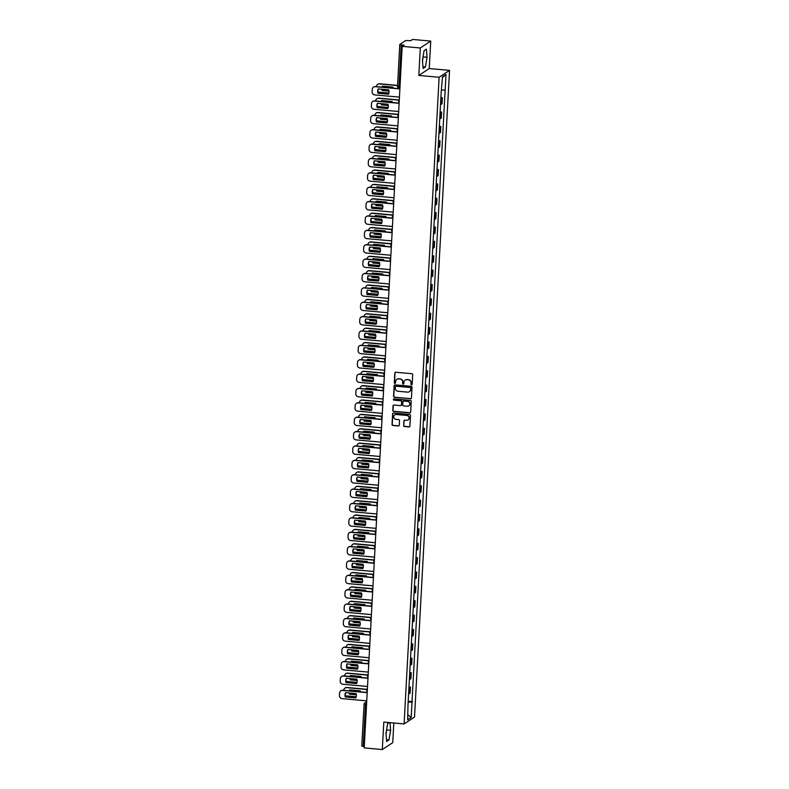 <?xml version="1.0" encoding="UTF-8"?>
<svg xmlns="http://www.w3.org/2000/svg" width="789" height="789" viewBox="0 0 789 789"><rect width="100%" height="100%" fill="white"/><g stroke="black" fill="none" stroke-linecap="round" stroke-linejoin="round"><path stroke-width="1.18" d="M411.513 384.864A0.641 0.621 -123.5 0 0 412.174 384.292L412.696 374.686A0.917 0.888 -123.5 0 0 411.848 373.7L395.762 372.25A0.917 0.888 -123.5 0 0 394.825 373.069L394.303 382.685A0.641 0.621 -123.5 0 0 395.279 383.276A0.641 0.621 -123.5 0 0 395.555 382.793L395.624 381.551A2.939 2.831 -123.5 0 1 398.632 378.917L399.974 379.036A2.939 2.831 -123.5 0 1 402.676 382.182L402.617 383.434A0.641 0.621 -123.5 0 0 403.593 384.026A0.641 0.621 -123.5 0 0 403.86 383.543L403.929 382.3A2.939 2.831 -123.5 0 1 406.946 379.667L408.288 379.785A2.939 2.831 -123.5 0 1 410.99 382.931L410.921 384.184A0.641 0.621 -123.5 0 0 411.513 384.864M405.28 380.042A2.939 2.831 -123.5 0 1 407.154 379.529L408.495 379.647A2.939 2.831 -123.5 0 1 411.197 382.793L411.128 384.046A0.641 0.621 -123.5 0 0 411.996 384.697M395.319 372.329A0.917 0.888 -123.5 0 0 395.033 372.931L394.51 382.547A0.641 0.621 -123.5 0 0 395.378 383.198M396.966 379.292A2.939 2.831 -123.5 0 1 398.849 378.779L400.181 378.898A2.939 2.831 -123.5 0 1 402.893 382.054L402.824 383.296A0.641 0.621 -123.5 0 0 403.692 383.947M403.613 425.527A0.917 0.888 -123.5 0 0 404.451 426.514L408.968 426.928A0.917 0.888 -123.5 0 0 409.905 426.099L410.487 415.428A0.917 0.888 -123.5 0 0 409.639 414.442L393.553 412.992A0.917 0.888 -123.5 0 0 392.616 413.821L392.034 424.492A0.917 0.888 -123.5 0 0 392.883 425.478L398.337 425.961A0.917 0.888 -123.5 0 0 399.273 425.143L399.52 420.576A0.917 0.888 -123.5 0 0 398.682 419.59L395.979 419.344A2.456 2.367 -123.5 0 1 394.756 414.876A2.456 2.367 -123.5 0 1 396.236 414.511L406.828 415.458A2.456 2.367 -123.5 0 1 408.051 419.926A2.456 2.367 -123.5 0 1 406.562 420.3L404.796 420.142A0.917 0.888 -123.5 0 0 403.86 420.961L403.82 425.389A0.917 0.888 -123.5 0 0 404.658 426.376L409.175 426.79A0.917 0.888 -123.5 0 0 409.619 426.711M418.821 75.438L429.246 68.544L430.735 41.087L420.31 47.981L418.821 75.438L439.128 77.263L404.106 723.917L383.799 722.093L382.31 749.55L364.202 747.913L402.193 46.344L404.037 45.121L401.216 44.865L398.958 86.612L399.204 88.2L399.924 88.24M420.31 47.981L402.193 46.344M410.487 398.8A0.917 0.888 -123.5 0 0 411.434 397.972L412.016 387.3A0.917 0.888 -123.5 0 0 411.168 386.314L395.082 384.864A0.917 0.888 -123.5 0 0 394.135 385.693L393.563 396.364A0.917 0.888 -123.5 0 0 394.401 397.35L410.694 398.662A0.917 0.888 -123.5 0 0 411.148 398.583M411.247 401.364L410.674 412.036A0.917 0.888 -123.5 0 1 409.728 412.864L393.642 411.414A0.917 0.888 -123.5 0 1 392.804 410.428L393.05 405.862A0.917 0.888 -123.5 0 1 393.987 405.033L400.516 405.625A0.917 0.888 -123.5 0 0 401.453 404.796L401.621 401.769A0.917 0.888 -123.5 0 0 400.773 400.782L393.987 400.171A0.641 0.621 -123.5 0 1 393.662 398.997A0.641 0.621 -123.5 0 1 394.056 398.909L410.408 400.378A0.917 0.888 -123.5 0 1 411.247 401.364M430.735 41.087L412.617 39.45L410.773 40.673L405.714 40.525L399.816 44.431L401.216 44.865M429.246 68.544L449.552 70.369L414.531 717.023L404.106 723.917M382.31 749.55L392.735 742.656L393.8 722.99M364.271 746.532L361.816 745.999M440.518 104.444A4.3 0.7 3.1 0 0 441.406 104.197L441.732 98.122A4.3 0.7 -176.9 0 1 440.844 98.369M441.732 98.122L442.373 97.698L440.893 97.57M441.406 104.197L442.037 103.783L442.373 97.698M440.114 111.939L441.593 112.068L440.952 112.492A4.3 0.7 -176.9 0 1 440.065 112.738M439.739 118.823A4.3 0.7 3.1 0 0 440.627 118.577L441.258 118.153L441.593 112.068M439.335 126.309L440.814 126.447L440.173 126.871A4.3 0.7 -176.9 0 1 439.286 127.118M438.96 133.193A4.3 0.7 3.1 0 0 439.848 132.947L440.479 132.532L440.814 126.447M438.556 140.689L440.035 140.817L439.394 141.241A4.3 0.7 -176.9 0 1 438.516 141.487M438.181 147.573A4.3 0.7 3.1 0 0 439.069 147.326L439.7 146.902L440.035 140.817M437.777 155.058L439.256 155.196L438.615 155.62A4.3 0.7 -176.9 0 1 437.737 155.857M437.402 161.942A4.3 0.7 3.1 0 0 438.289 161.696L438.921 161.272L439.256 155.196M436.998 169.438L438.477 169.566L437.836 169.99A4.3 0.7 -176.9 0 1 436.958 170.237M436.623 176.322A4.3 0.7 3.1 0 0 437.51 176.075L438.151 175.651L438.477 169.566M436.218 183.807L437.698 183.945L437.067 184.36A4.3 0.7 -176.9 0 1 436.179 184.606M435.844 190.691A4.3 0.7 3.1 0 0 436.731 190.445L437.372 190.021L437.698 183.945M435.439 198.187L436.919 198.315L436.287 198.739A4.3 0.7 -176.9 0 1 435.4 198.986M435.064 205.061A4.3 0.7 3.1 0 0 435.952 204.824L436.593 204.4L436.919 198.315M434.66 212.557L436.139 212.695L435.508 213.109A4.3 0.7 -176.9 0 1 434.621 213.355M434.285 219.441A4.3 0.7 3.1 0 0 435.173 219.194L435.814 218.77L436.139 212.695M433.881 226.936L435.36 227.064L434.729 227.488A4.3 0.7 -176.9 0 1 433.842 227.735M433.516 233.81A4.3 0.7 3.1 0 0 434.394 233.564L435.035 233.149L435.36 227.064M433.102 241.306L434.581 241.444L433.95 241.858A4.3 0.7 -176.9 0 1 433.062 242.105M432.737 248.19A4.3 0.7 3.1 0 0 433.615 247.943L434.256 247.519L434.581 241.444M432.323 255.685L433.802 255.814L433.171 256.238A4.3 0.7 -176.9 0 1 432.283 256.484M431.958 262.559A4.3 0.7 3.1 0 0 432.836 262.313L433.477 261.899L433.802 255.814M431.553 270.055L433.023 270.193L432.392 270.607A4.3 0.7 -176.9 0 1 431.504 270.854M431.179 276.939A4.3 0.7 3.1 0 0 432.066 276.692L432.697 276.268L433.023 270.193M430.774 284.434L432.244 284.563L431.613 284.987A4.3 0.7 -176.9 0 1 430.725 285.233M430.399 291.309A4.3 0.7 3.1 0 0 431.287 291.062L431.918 290.648L432.244 284.563M429.995 298.804L431.475 298.942L430.833 299.356A4.3 0.7 -176.9 0 1 429.946 299.603M429.62 305.688A4.3 0.7 3.1 0 0 430.508 305.442L431.139 305.018L431.475 298.942M429.216 313.174L430.695 313.312L430.054 313.736A4.3 0.7 -176.9 0 1 429.167 313.983M428.841 320.058A4.3 0.7 3.1 0 0 429.729 319.811L430.36 319.397L430.695 313.312M428.437 327.553L429.916 327.682L429.275 328.106A4.3 0.7 -176.9 0 1 428.388 328.352M428.062 334.437A4.3 0.7 3.1 0 0 428.95 334.191L429.581 333.767L429.916 327.682M427.658 341.923L429.137 342.061L428.496 342.485A4.3 0.7 -176.9 0 1 427.608 342.722M427.283 348.807A4.3 0.7 3.1 0 0 428.171 348.56L428.802 348.146L429.137 342.061M426.879 356.303L428.358 356.431L427.717 356.855A4.3 0.7 -176.9 0 1 426.839 357.101M426.504 363.187A4.3 0.7 3.1 0 0 427.391 362.94L428.023 362.516L428.358 356.431M426.099 370.672L427.579 370.81L426.938 371.224A4.3 0.7 -176.9 0 1 426.06 371.471M425.725 377.556A4.3 0.7 3.1 0 0 426.612 377.31L427.243 376.886L427.579 370.81M425.32 385.052L426.8 385.18L426.159 385.604A4.3 0.7 -176.9 0 1 425.281 385.851M424.946 391.926A4.3 0.7 3.1 0 0 425.833 391.689L426.474 391.265L426.8 385.18M424.541 399.421L426.021 399.559L425.389 399.974A4.3 0.7 -176.9 0 1 424.502 400.22M424.166 406.305A4.3 0.7 3.1 0 0 425.054 406.059L425.695 405.635L426.021 399.559M423.762 413.801L425.241 413.929L424.61 414.353A4.3 0.7 -176.9 0 1 423.723 414.6M423.387 420.675A4.3 0.7 3.1 0 0 424.275 420.429L424.916 420.014L425.241 413.929M422.983 428.171L424.462 428.309L423.831 428.723A4.3 0.7 -176.9 0 1 422.943 428.969M422.608 435.055A4.3 0.7 3.1 0 0 423.496 434.808L424.137 434.384L424.462 428.309M422.204 442.55L423.683 442.678L423.052 443.102A4.3 0.7 -176.9 0 1 422.164 443.349M421.839 449.424A4.3 0.7 3.1 0 0 422.717 449.178L423.358 448.763L423.683 442.678M421.425 456.92L422.904 457.058L422.273 457.472A4.3 0.7 -176.9 0 1 421.385 457.719M421.06 463.804A4.3 0.7 3.1 0 0 421.937 463.557L422.579 463.133L422.904 457.058M420.645 471.299L422.125 471.428L421.494 471.852A4.3 0.7 -176.9 0 1 420.606 472.098M420.281 478.173A4.3 0.7 3.1 0 0 421.158 477.927L421.799 477.513L422.125 471.428M419.876 485.669L421.346 485.807L420.715 486.221A4.3 0.7 -176.9 0 1 419.827 486.468M419.501 492.553A4.3 0.7 3.1 0 0 420.389 492.306L421.02 491.882L421.346 485.807M419.097 500.039L420.567 500.177L419.935 500.601A4.3 0.7 -176.9 0 1 419.048 500.847M418.722 506.923A4.3 0.7 3.1 0 0 419.61 506.676L420.241 506.262L420.567 500.177M418.318 514.418L419.797 514.546L419.156 514.97A4.3 0.7 -176.9 0 1 418.269 515.217M417.943 521.302A4.3 0.7 3.1 0 0 418.831 521.056L419.462 520.632L419.797 514.546M417.539 528.788L419.018 528.926L418.377 529.35A4.3 0.7 -176.9 0 1 417.489 529.587M417.164 535.672A4.3 0.7 3.1 0 0 418.052 535.425L418.683 535.011L419.018 528.926M416.76 543.167L418.239 543.296L417.598 543.72A4.3 0.7 -176.9 0 1 416.71 543.966M416.385 550.051A4.3 0.7 3.1 0 0 417.273 549.805L417.904 549.381L418.239 543.296M415.981 557.537L417.46 557.675L416.819 558.089A4.3 0.7 -176.9 0 1 415.931 558.336M415.606 564.421A4.3 0.7 3.1 0 0 416.493 564.174L417.125 563.75L417.46 557.675M415.201 571.917L416.681 572.045L416.04 572.469A4.3 0.7 -176.9 0 1 415.162 572.715M414.827 578.791A4.3 0.7 3.1 0 0 415.714 578.554L416.345 578.13L416.681 572.045M414.422 586.286L415.902 586.424L415.261 586.838A4.3 0.7 -176.9 0 1 414.383 587.085M414.047 593.17A4.3 0.7 3.1 0 0 414.935 592.924L415.566 592.5L415.902 586.424M413.643 600.666L415.122 600.794L414.481 601.218A4.3 0.7 -176.9 0 1 413.604 601.465M413.268 607.54A4.3 0.7 3.1 0 0 414.156 607.293L414.797 606.879L415.122 600.794M412.864 615.035L414.343 615.173L413.712 615.588A4.3 0.7 -176.9 0 1 412.825 615.834M412.489 621.919A4.3 0.7 3.1 0 0 413.377 621.673L414.018 621.249L414.343 615.173M412.085 629.415L413.564 629.543L412.933 629.967A4.3 0.7 -176.9 0 1 412.045 630.214M411.71 636.289A4.3 0.7 3.1 0 0 412.598 636.042L413.239 635.628L413.564 629.543M411.306 643.785L412.785 643.923L412.154 644.337A4.3 0.7 -176.9 0 1 411.266 644.583M410.931 650.669A4.3 0.7 3.1 0 0 411.819 650.422L412.46 649.998L412.785 643.923M410.527 658.164L412.006 658.292L411.375 658.716A4.3 0.7 -176.9 0 1 410.487 658.963M410.162 665.038A4.3 0.7 3.1 0 0 411.039 664.792L411.68 664.377L412.006 658.292M409.747 672.534L411.227 672.672L410.596 673.086A4.3 0.7 -176.9 0 1 409.708 673.333M409.383 679.418A4.3 0.7 3.1 0 0 410.26 679.171L410.901 678.747L411.227 672.672M408.968 686.903L410.448 687.041L409.816 687.466A4.3 0.7 -176.9 0 1 408.929 687.712M408.603 693.787A4.3 0.7 3.1 0 0 409.481 693.541L410.122 693.127L410.448 687.041M408.15 702.19L412.006 701.993L411.168 717.477L407.666 719.795L408.012 704.636L441.159 92.629L442.491 76.819L445.992 74.501L445.154 89.985L441.761 90.153M412.006 701.993L445.154 89.985M439.128 77.263L449.552 70.369M425.429 66.937L427.076 57.272L426.395 49.155L424.068 50.693L422.431 60.349L423.101 68.475L425.429 66.937L422.963 66.71M389.302 722.586L387.616 723.7L385.979 733.356L386.659 741.482L388.977 739.944L390.624 730.289L389.983 722.645M408.199 701.283L412.499 701.668M445.992 74.501L442.451 77.46M407.933 714.854L411.168 717.477M422.509 61.295L423.17 55.98M423.249 56.936L427.076 57.272M386.058 734.303L386.718 728.987M386.797 729.943L390.624 730.289M386.511 739.717L388.977 739.944M394.638 384.943A0.917 0.888 -123.5 0 0 394.352 385.555L393.77 396.226A0.917 0.888 -123.5 0 0 394.618 397.212L410.694 398.662M410.704 388.178A0.641 0.621 -123.5 0 0 410.112 387.488L395.999 386.216A0.641 0.621 -123.5 0 0 395.338 386.797L395.269 388.109A2.939 2.831 -123.5 0 0 397.972 391.255L407.617 392.133A2.939 2.831 -123.5 0 0 410.635 389.49L410.911 388.04A0.641 0.621 -123.5 0 0 410.319 387.35L410.112 387.488M395.723 386.255A0.641 0.621 -123.5 0 1 396.206 386.077L410.319 387.35M409.501 391.61A2.939 2.831 -123.5 0 0 410.842 389.352L410.635 389.49M410.911 388.04L410.842 389.352M393.543 405.112A0.917 0.888 -123.5 0 0 393.257 405.724L393.011 410.29A0.917 0.888 -123.5 0 0 393.849 411.276L409.935 412.726A0.917 0.888 -123.5 0 0 410.379 412.647M401.167 405.408A0.917 0.888 -123.5 0 0 401.66 404.658L401.828 401.631A0.917 0.888 -123.5 0 0 400.98 400.644L393.987 400.171M393.77 398.948A0.641 0.621 -123.5 0 0 394.194 400.033M407.282 406.236A2.456 2.367 -123.5 0 0 409.718 403.238A2.456 2.367 -123.5 0 0 407.548 401.394L403.81 401.059A0.917 0.888 -123.5 0 0 402.873 401.877L402.706 404.915A0.917 0.888 -123.5 0 0 403.554 405.891L407.282 406.236M408.87 405.793A2.456 2.367 -123.5 0 0 407.755 401.256L407.548 401.394M403.366 401.137A0.917 0.888 -123.5 0 1 404.017 400.92L407.755 401.256M404.353 420.221A0.917 0.888 -123.5 0 0 404.067 420.823L403.82 425.389M408.15 419.856A2.456 2.367 -123.5 0 0 407.035 415.32L406.828 415.458M394.855 414.807A2.456 2.367 -123.5 0 1 396.443 414.373L407.035 415.32M393.109 413.071A0.917 0.888 -123.5 0 0 392.823 413.683L392.241 424.354A0.917 0.888 -123.5 0 0 393.09 425.34L398.544 425.823A0.917 0.888 -123.5 0 0 398.987 425.754M393.178 88.121A5.848 5.631 -123.5 0 0 392.932 87.115L382.389 86.169A5.848 5.631 -123.5 0 0 382.034 87.125M389.036 91.12L382.152 90.498A5.848 5.631 -123.5 0 1 381.876 89.256M397.538 85.587L379.341 83.95A2.801 2.702 -123.5 0 0 376.461 86.465L376.452 86.612M377.99 91.909A2.801 2.702 -123.5 0 0 378.898 92.145L388.928 93.053M389.007 90.913L382.152 90.498M382.566 86.179A5.848 5.631 -123.5 0 0 382.261 87.145M382.172 89.285A5.848 5.631 -123.5 0 0 382.418 90.321M377.783 84.285A2.801 2.702 56.5 0 1 379.617 83.772L379.341 83.95M397.548 85.39L379.617 83.772M388.612 94.009L378.256 93.072A5.848 5.631 56.5 0 1 378.404 88.94M373.611 87.046A2.801 2.702 56.5 0 1 375.446 86.524L399.895 88.733M377.98 93.26L388.523 94.207A5.848 5.631 56.5 0 0 388.76 89.877L378.217 88.92A5.848 5.631 56.5 0 0 377.98 93.26L378.256 93.072M399.885 88.93L375.169 86.701A2.801 2.702 -123.5 0 0 372.29 89.226L372.152 91.899A2.801 2.702 -123.5 0 0 374.726 94.907L399.441 97.136M392.399 102.501A5.848 5.631 -123.5 0 0 392.153 101.495L381.61 100.538A5.848 5.631 -123.5 0 0 381.255 101.495M388.257 105.489L381.373 104.868A5.848 5.631 -123.5 0 1 381.097 103.625M398.692 100.134L378.562 98.319A2.801 2.702 -123.5 0 0 375.682 100.844L375.672 100.992M377.211 106.278A2.801 2.702 -123.5 0 0 378.118 106.525L388.149 107.422M388.227 105.282L381.373 104.868M381.787 100.558A5.848 5.631 -123.5 0 0 381.481 101.515M381.393 103.655A5.848 5.631 -123.5 0 0 381.639 104.69M377.004 98.664A2.801 2.702 56.5 0 1 378.838 98.142L378.562 98.319M398.79 99.947L378.838 98.142M391.62 116.871A5.848 5.631 -123.5 0 0 391.374 115.865L380.831 114.918A5.848 5.631 -123.5 0 0 380.476 115.865M387.478 119.869L380.594 119.247A5.848 5.631 -123.5 0 1 380.318 118.005M397.912 114.513L377.783 112.699A2.801 2.702 -123.5 0 0 374.903 115.214L374.893 115.362M376.432 120.658A2.801 2.702 -123.5 0 0 377.339 120.895L387.369 121.802M387.448 119.662L380.594 119.247M381.008 114.928A5.848 5.631 -123.5 0 0 380.702 115.884M380.614 118.034A5.848 5.631 -123.5 0 0 380.87 119.07M376.225 113.034A2.801 2.702 56.5 0 1 378.059 112.521L377.783 112.699M398.011 114.316L378.059 112.521M390.841 131.25A5.848 5.631 -123.5 0 0 390.594 130.244L380.051 129.288A5.848 5.631 -123.5 0 0 379.706 130.244M386.699 134.238L379.815 133.617A5.848 5.631 -123.5 0 1 379.539 132.374M397.133 128.883L377.004 127.068A2.801 2.702 -123.5 0 0 374.124 129.593L374.114 129.741M375.653 135.027A2.801 2.702 -123.5 0 0 376.56 135.274L386.59 136.172M386.669 134.031L379.815 133.617M380.229 129.307A5.848 5.631 -123.5 0 0 379.923 130.264M379.844 132.404A5.848 5.631 -123.5 0 0 380.091 133.44M375.446 127.414A2.801 2.702 56.5 0 1 377.28 126.891L377.004 127.068M397.232 128.696L377.28 126.891M387.833 108.389L377.477 107.452A5.848 5.631 56.5 0 1 377.625 103.32M372.832 101.416A2.801 2.702 56.5 0 1 374.667 100.903L399.116 103.103M377.201 107.629L387.744 108.576A5.848 5.631 56.5 0 0 387.981 104.247L377.438 103.3A5.848 5.631 56.5 0 0 377.201 107.629L377.477 107.452M399.106 103.31L374.39 101.081A2.801 2.702 -123.5 0 0 371.511 103.596L371.372 106.268A2.801 2.702 -123.5 0 0 373.947 109.276L398.662 111.505M387.054 122.759L376.698 121.822A5.848 5.631 56.5 0 1 376.846 117.689M372.053 115.796A2.801 2.702 56.5 0 1 373.887 115.273L398.337 117.482M376.422 121.999L386.965 122.956A5.848 5.631 56.5 0 0 387.202 118.626L376.659 117.669A5.848 5.631 56.5 0 0 376.422 121.999L376.698 121.822M398.327 117.679L373.611 115.45A2.801 2.702 -123.5 0 0 370.731 117.975L370.593 120.648A2.801 2.702 -123.5 0 0 373.167 123.656L397.883 125.885M386.275 137.128L375.919 136.201A5.848 5.631 56.5 0 1 376.067 132.059M371.274 130.165A2.801 2.702 56.5 0 1 373.108 129.652L397.567 131.852M375.643 136.379L386.196 137.325A5.848 5.631 56.5 0 0 386.423 132.996L375.88 132.049A5.848 5.631 56.5 0 0 375.643 136.379L375.919 136.201M397.548 132.059L372.842 129.83A2.801 2.702 -123.5 0 0 369.952 132.345L369.814 135.018A2.801 2.702 -123.5 0 0 372.388 138.026L397.104 140.255M390.062 145.62A5.848 5.631 -123.5 0 0 389.815 144.614L379.272 143.667A5.848 5.631 -123.5 0 0 378.927 144.614M385.92 148.618L379.036 147.997A5.848 5.631 -123.5 0 1 378.759 146.754M396.364 143.263L376.225 141.448A2.801 2.702 -123.5 0 0 373.345 143.963L373.335 144.111M374.874 149.397A2.801 2.702 -123.5 0 0 375.781 149.644L385.811 150.551M385.89 148.411L379.036 147.997M379.46 143.677A5.848 5.631 -123.5 0 0 379.144 144.634M379.065 146.774A5.848 5.631 -123.5 0 0 379.312 147.819M374.667 141.783A2.801 2.702 56.5 0 1 376.501 141.27L376.225 141.448M396.453 143.065L376.501 141.27M389.283 159.999A5.848 5.631 -123.5 0 0 389.036 158.993L378.493 158.037A5.848 5.631 -123.5 0 0 378.148 158.993M385.14 162.988L378.256 162.366A5.848 5.631 -123.5 0 1 377.99 161.124M395.585 157.632L375.446 155.818A2.801 2.702 -123.5 0 0 372.566 158.333L372.556 158.49M374.094 163.777A2.801 2.702 -123.5 0 0 375.002 164.023L385.032 164.921M385.121 162.781L378.256 162.366M378.681 158.056A5.848 5.631 -123.5 0 0 378.365 159.013M378.286 161.153A5.848 5.631 -123.5 0 0 378.533 162.189M373.887 156.153A2.801 2.702 56.5 0 1 375.722 155.64L375.446 155.818M395.674 157.435L375.722 155.64M385.505 151.508L375.14 150.571A5.848 5.631 56.5 0 1 375.288 146.438M370.495 144.545A2.801 2.702 56.5 0 1 372.329 144.022L396.788 146.231M374.864 150.748L385.417 151.705A5.848 5.631 56.5 0 0 385.643 147.375L375.1 146.419A5.848 5.631 56.5 0 0 374.864 150.748L375.14 150.571M396.768 146.429L372.063 144.2A2.801 2.702 -123.5 0 0 369.173 146.724L369.035 149.397A2.801 2.702 -123.5 0 0 371.619 152.405L396.325 154.634M384.726 165.877L374.361 164.95A5.848 5.631 56.5 0 1 374.509 160.808M369.725 158.914A2.801 2.702 56.5 0 1 371.55 158.402L396.009 160.601M374.094 165.128L384.637 166.075A5.848 5.631 56.5 0 0 384.864 161.745L374.321 160.798A5.848 5.631 56.5 0 0 374.094 165.128L374.361 164.95M395.999 160.808L371.284 158.579A2.801 2.702 -123.5 0 0 368.404 161.094L368.256 163.767A2.801 2.702 -123.5 0 0 370.84 166.775L395.555 169.004M388.504 174.369A5.848 5.631 -123.5 0 0 388.257 173.363L377.714 172.416A5.848 5.631 -123.5 0 0 377.369 173.363M384.361 177.367L377.477 176.746A5.848 5.631 -123.5 0 1 377.211 175.503M394.806 172.012L374.667 170.197A2.801 2.702 -123.5 0 0 371.787 172.712L371.787 172.86M373.315 178.146A2.801 2.702 -123.5 0 0 374.223 178.393L384.253 179.3M384.342 177.16L377.477 176.746M377.901 172.426A5.848 5.631 -123.5 0 0 377.586 173.383M377.507 175.523A5.848 5.631 -123.5 0 0 377.753 176.568M373.108 170.532A2.801 2.702 56.5 0 1 374.943 170.01L374.667 170.197M394.904 171.815L374.943 170.01M383.947 180.257L373.582 179.32A5.848 5.631 56.5 0 1 373.73 175.188M368.946 173.294A2.801 2.702 56.5 0 1 370.771 172.771L395.23 174.98M373.315 179.498L383.858 180.454A5.848 5.631 56.5 0 0 384.095 176.125L373.542 175.168A5.848 5.631 56.5 0 0 373.315 179.498L373.582 179.32M395.22 175.178L370.505 172.949A2.801 2.702 -123.5 0 0 367.625 175.474L367.477 178.136A2.801 2.702 -123.5 0 0 370.061 181.154L394.776 183.383M387.724 188.749A5.848 5.631 -123.5 0 0 387.478 187.733L376.935 186.786A5.848 5.631 -123.5 0 0 376.59 187.743M383.582 191.737L376.698 191.116A5.848 5.631 -123.5 0 1 376.432 189.873M394.027 186.382L373.897 184.567A2.801 2.702 -123.5 0 0 371.008 187.082L371.008 187.24M372.536 192.526A2.801 2.702 -123.5 0 0 373.453 192.772L383.474 193.67M383.562 191.53L376.698 191.116M377.122 186.806A5.848 5.631 -123.5 0 0 376.807 187.762M376.728 189.902A5.848 5.631 -123.5 0 0 376.974 190.938M372.329 184.902A2.801 2.702 56.5 0 1 374.164 184.389L373.897 184.567M394.125 186.184L374.164 184.389M383.168 194.627L372.803 193.7A5.848 5.631 56.5 0 1 372.95 189.557M368.167 187.664A2.801 2.702 56.5 0 1 369.992 187.151L394.451 189.35M372.536 193.877L383.079 194.824A5.848 5.631 56.5 0 0 383.316 190.494L372.763 189.547A5.848 5.631 56.5 0 0 372.536 193.877L372.803 193.7M394.441 189.557L369.725 187.328A2.801 2.702 -123.5 0 0 366.846 189.843L366.698 192.516A2.801 2.702 -123.5 0 0 369.282 195.524L393.997 197.753M386.945 203.118A5.848 5.631 -123.5 0 0 386.699 202.112L376.156 201.165A5.848 5.631 -123.5 0 0 375.811 202.112M382.803 206.116L375.919 205.495A5.848 5.631 -123.5 0 1 375.653 204.252M393.247 200.761L373.118 198.946A2.801 2.702 -123.5 0 0 370.238 201.461L370.228 201.609M371.757 206.896A2.801 2.702 -123.5 0 0 372.674 207.142L382.695 208.049M382.783 205.909L375.919 205.495M376.343 201.175A5.848 5.631 -123.5 0 0 376.028 202.132M375.949 204.272A5.848 5.631 -123.5 0 0 376.195 205.308M371.56 199.282A2.801 2.702 56.5 0 1 373.384 198.759L373.118 198.946M393.346 200.564L373.384 198.759M382.389 209.006L372.023 208.069A5.848 5.631 56.5 0 1 372.171 203.937M367.388 202.033A2.801 2.702 56.5 0 1 369.213 201.52L393.672 203.73M371.757 208.247L382.3 209.203A5.848 5.631 56.5 0 0 382.537 204.874L371.984 203.917A5.848 5.631 56.5 0 0 371.757 208.247L372.023 208.069M393.662 203.927L368.946 201.698A2.801 2.702 -123.5 0 0 366.066 204.213L365.918 206.886A2.801 2.702 -123.5 0 0 368.502 209.904L393.218 212.133M386.166 217.498A5.848 5.631 -123.5 0 0 385.929 216.482L375.377 215.535A5.848 5.631 -123.5 0 0 375.031 216.492M382.024 220.486L375.15 219.865A5.848 5.631 -123.5 0 1 374.874 218.622M392.468 215.131L372.339 213.316A2.801 2.702 -123.5 0 0 369.459 215.831L369.449 215.989M370.978 221.275A2.801 2.702 -123.5 0 0 371.895 221.522L381.915 222.419M382.004 220.279L375.15 219.865M375.564 215.555A5.848 5.631 -123.5 0 0 375.248 216.511M375.169 218.652A5.848 5.631 -123.5 0 0 375.416 219.687M370.781 213.651A2.801 2.702 56.5 0 1 372.605 213.138L372.339 213.316M392.567 214.933L372.605 213.138M381.61 223.376L371.244 222.449A5.848 5.631 56.5 0 1 371.392 218.306M366.609 216.413A2.801 2.702 56.5 0 1 368.433 215.89L392.892 218.099M370.978 222.626L381.521 223.573A5.848 5.631 56.5 0 0 381.758 219.243L371.215 218.297A5.848 5.631 56.5 0 0 370.978 222.626L371.244 222.449M392.883 218.306L368.167 216.078A2.801 2.702 -123.5 0 0 365.287 218.592L365.139 221.265A2.801 2.702 -123.5 0 0 367.723 224.273L392.439 226.502M385.387 231.867A5.848 5.631 -123.5 0 0 385.15 230.861L374.597 229.905A5.848 5.631 -123.5 0 0 374.252 230.861M381.255 234.856L374.371 234.244A5.848 5.631 -123.5 0 1 374.094 233.002M391.689 229.51L371.56 227.686A2.801 2.702 -123.5 0 0 368.68 230.21L368.67 230.358M370.199 235.645A2.801 2.702 -123.5 0 0 371.116 235.891L381.136 236.799M381.225 234.658L374.371 234.244M374.785 229.924A5.848 5.631 -123.5 0 0 374.469 230.881M374.39 233.021A5.848 5.631 -123.5 0 0 374.637 234.057M370.002 228.031A2.801 2.702 56.5 0 1 371.826 227.508L371.56 227.686M391.788 229.313L371.826 227.508M380.831 237.755L370.465 236.818A5.848 5.631 56.5 0 1 370.613 232.686M365.83 230.782A2.801 2.702 56.5 0 1 367.654 230.27L392.113 232.469M370.199 236.996L380.742 237.953A5.848 5.631 56.5 0 0 380.979 233.613L370.435 232.666A5.848 5.631 56.5 0 0 370.199 236.996L370.465 236.818M392.103 232.676L367.388 230.447A2.801 2.702 -123.5 0 0 364.508 232.962L364.36 235.635A2.801 2.702 -123.5 0 0 366.944 238.653L391.66 240.882M384.608 246.237A5.848 5.631 -123.5 0 0 384.371 245.231L373.818 244.284A5.848 5.631 -123.5 0 0 373.473 245.241M380.476 249.235L373.591 248.614A5.848 5.631 -123.5 0 1 373.315 247.371M390.91 243.88L370.781 242.065A2.801 2.702 -123.5 0 0 367.901 244.58L367.891 244.738M369.43 250.024A2.801 2.702 -123.5 0 0 370.337 250.261L380.357 251.168M380.446 249.028L373.591 248.614M374.006 244.304A5.848 5.631 -123.5 0 0 373.7 245.261M373.611 247.401A5.848 5.631 -123.5 0 0 373.858 248.436M369.222 242.401A2.801 2.702 56.5 0 1 371.047 241.888L370.781 242.065M391.009 243.683L371.047 241.888M380.051 252.125L369.686 251.188A5.848 5.631 56.5 0 1 369.834 247.056M365.051 245.162A2.801 2.702 56.5 0 1 366.885 244.639L391.334 246.849M369.42 251.375L379.963 252.322A5.848 5.631 56.5 0 0 380.199 247.993L369.656 247.046A5.848 5.631 56.5 0 0 369.42 251.375L369.686 251.188M391.324 247.046L366.609 244.827A2.801 2.702 -123.5 0 0 363.729 247.342L363.581 250.014A2.801 2.702 -123.5 0 0 366.165 253.022L390.88 255.251M383.829 260.617A5.848 5.631 -123.5 0 0 383.592 259.611L373.049 258.654A5.848 5.631 -123.5 0 0 372.694 259.611M379.696 263.605L372.812 262.984A5.848 5.631 -123.5 0 1 372.536 261.741M390.131 258.25L370.002 256.435A2.801 2.702 -123.5 0 0 367.122 258.96L367.112 259.108M368.65 264.394A2.801 2.702 -123.5 0 0 369.558 264.64L379.588 265.548M379.667 263.408L372.812 262.984M373.227 258.674A5.848 5.631 -123.5 0 0 372.921 259.63M372.832 261.77A5.848 5.631 -123.5 0 0 373.079 262.806M368.443 256.78A2.801 2.702 56.5 0 1 370.268 256.257L370.002 256.435M390.23 258.062L370.268 256.257M379.272 266.504L368.907 265.568A5.848 5.631 56.5 0 1 369.055 261.435M364.271 259.532A2.801 2.702 56.5 0 1 366.106 259.019L390.555 261.218M368.641 265.745L379.184 266.692A5.848 5.631 56.5 0 0 379.42 262.362L368.877 261.415A5.848 5.631 56.5 0 0 368.641 265.745L368.907 265.568M390.545 261.425L365.83 259.196A2.801 2.702 -123.5 0 0 362.95 261.711L362.802 264.384A2.801 2.702 -123.5 0 0 365.386 267.392L390.101 269.621M383.05 274.986A5.848 5.631 -123.5 0 0 382.813 273.98L372.27 273.033A5.848 5.631 -123.5 0 0 371.915 273.99M378.917 277.984L372.033 277.363A5.848 5.631 -123.5 0 1 371.757 276.12M389.352 272.629L369.222 270.814A2.801 2.702 -123.5 0 0 366.343 273.329L366.333 273.487M367.871 278.773A2.801 2.702 -123.5 0 0 368.779 279.01L378.809 279.917M378.888 277.777L372.033 277.363M372.447 273.053A5.848 5.631 -123.5 0 0 372.142 274.01M372.053 276.15A5.848 5.631 -123.5 0 0 372.3 277.186M367.664 271.15A2.801 2.702 56.5 0 1 369.489 270.637L369.222 270.814M389.45 272.432L369.489 270.637M378.493 280.874L368.138 279.937A5.848 5.631 56.5 0 1 368.276 275.805M363.492 273.911A2.801 2.702 56.5 0 1 365.327 273.388L389.776 275.598M367.861 280.125L378.404 281.071A5.848 5.631 56.5 0 0 378.641 276.742L368.098 275.785A5.848 5.631 56.5 0 0 367.861 280.125L368.138 279.937M389.766 275.795L365.051 273.566A2.801 2.702 -123.5 0 0 362.171 276.091L362.023 278.764A2.801 2.702 -123.5 0 0 364.607 281.772L389.322 284.001M382.271 289.366A5.848 5.631 -123.5 0 0 382.034 288.36L371.491 287.403A5.848 5.631 -123.5 0 0 371.136 288.36M378.138 292.354L371.254 291.733A5.848 5.631 -123.5 0 1 370.978 290.49M388.573 286.999L368.443 285.184A2.801 2.702 -123.5 0 0 365.563 287.709L365.554 287.857M367.092 293.143A2.801 2.702 -123.5 0 0 367.999 293.39L378.03 294.287M378.109 292.147L371.254 291.733M371.668 287.423A5.848 5.631 -123.5 0 0 371.363 288.379M371.274 290.52A5.848 5.631 -123.5 0 0 371.52 291.555M366.885 285.529A2.801 2.702 56.5 0 1 368.719 285.007L368.443 285.184M388.671 286.811L368.719 285.007M377.714 295.254L367.358 294.317A5.848 5.631 56.5 0 1 367.496 290.184M362.713 288.281A2.801 2.702 56.5 0 1 364.548 287.768L388.997 289.967M367.082 294.494L377.625 295.441A5.848 5.631 56.5 0 0 377.862 291.111L367.319 290.165A5.848 5.631 56.5 0 0 367.082 294.494L367.358 294.317M388.987 290.174L364.271 287.946A2.801 2.702 -123.5 0 0 361.392 290.46L361.244 293.133A2.801 2.702 -123.5 0 0 363.828 296.141L388.543 298.37M381.501 303.735A5.848 5.631 -123.5 0 0 381.255 302.729L370.712 301.783A5.848 5.631 -123.5 0 0 370.357 302.729M377.359 306.734L370.475 306.112A5.848 5.631 -123.5 0 1 370.199 304.87M387.793 301.378L367.664 299.564A2.801 2.702 -123.5 0 0 364.784 302.079L364.774 302.226M366.313 307.523A2.801 2.702 -123.5 0 0 367.22 307.759L377.25 308.667M377.329 306.526L370.475 306.112M370.889 301.792A5.848 5.631 -123.5 0 0 370.583 302.759M370.495 304.899A5.848 5.631 -123.5 0 0 370.741 305.935M366.106 299.899A2.801 2.702 56.5 0 1 367.94 299.386L367.664 299.564M387.892 301.181L367.94 299.386M376.935 309.623L366.579 308.686A5.848 5.631 56.5 0 1 366.727 304.554M361.934 302.66A2.801 2.702 56.5 0 1 363.768 302.138L388.218 304.347M366.303 308.864L376.846 309.821A5.848 5.631 56.5 0 0 377.083 305.491L366.54 304.534A5.848 5.631 56.5 0 0 366.303 308.864L366.579 308.686M388.208 304.544L363.492 302.315A2.801 2.702 -123.5 0 0 360.612 304.84L360.474 307.513A2.801 2.702 -123.5 0 0 363.048 310.521L387.764 312.75M380.722 318.115A5.848 5.631 -123.5 0 0 380.476 317.109L369.933 316.152A5.848 5.631 -123.5 0 0 369.577 317.109M376.58 321.103L369.696 320.482A5.848 5.631 -123.5 0 1 369.42 319.239M387.014 315.748L366.885 313.933A2.801 2.702 -123.5 0 0 364.005 316.458L363.995 316.606M365.534 321.892A2.801 2.702 -123.5 0 0 366.441 322.139L376.471 323.036M376.55 320.896L369.696 320.482M370.11 316.172A5.848 5.631 -123.5 0 0 369.804 317.129M369.716 319.269A5.848 5.631 -123.5 0 0 369.962 320.304M365.327 314.278A2.801 2.702 56.5 0 1 367.161 313.756L366.885 313.933M387.113 315.561L367.161 313.756M376.156 323.993L365.8 323.066A5.848 5.631 56.5 0 1 365.948 318.924M361.155 317.03A2.801 2.702 56.5 0 1 362.989 316.517L387.438 318.717M365.524 323.243L376.067 324.19A5.848 5.631 56.5 0 0 376.304 319.861L365.761 318.914A5.848 5.631 56.5 0 0 365.524 323.243L365.8 323.066M387.429 318.924L362.713 316.695A2.801 2.702 -123.5 0 0 359.833 319.21L359.695 321.882A2.801 2.702 -123.5 0 0 362.269 324.89L386.985 327.119M379.943 332.485A5.848 5.631 -123.5 0 0 379.696 331.479L369.153 330.532A5.848 5.631 -123.5 0 0 368.798 331.479M375.801 335.483L368.917 334.861A5.848 5.631 -123.5 0 1 368.641 333.619M386.235 330.127L366.106 328.313A2.801 2.702 -123.5 0 0 363.226 330.828L363.216 330.976M364.755 336.262A2.801 2.702 -123.5 0 0 365.662 336.508L375.692 337.416M375.771 335.276L368.917 334.861M369.331 330.542A5.848 5.631 -123.5 0 0 369.025 331.498M368.936 333.639A5.848 5.631 -123.5 0 0 369.193 334.684M364.548 328.648A2.801 2.702 56.5 0 1 366.382 328.135L366.106 328.313M386.334 329.93L366.382 328.135M375.377 338.373L365.021 337.436A5.848 5.631 56.5 0 1 365.169 333.303M360.376 331.41A2.801 2.702 56.5 0 1 362.21 330.887L386.659 333.096M364.745 337.613L375.288 338.57A5.848 5.631 56.5 0 0 375.525 334.24L364.982 333.283A5.848 5.631 56.5 0 0 364.745 337.613L365.021 337.436M386.649 333.293L361.934 331.064A2.801 2.702 -123.5 0 0 359.054 333.589L358.916 336.262A2.801 2.702 -123.5 0 0 361.49 339.27L386.206 341.499M379.164 346.864A5.848 5.631 -123.5 0 0 378.917 345.858L368.374 344.901A5.848 5.631 -123.5 0 0 368.029 345.858M375.022 349.852L368.138 349.231A5.848 5.631 -123.5 0 1 367.861 347.988M385.456 344.497L365.327 342.682A2.801 2.702 -123.5 0 0 362.447 345.197L362.437 345.355M363.976 350.641A2.801 2.702 -123.5 0 0 364.883 350.888L374.913 351.786M374.992 349.645L368.138 349.231M368.552 344.921A5.848 5.631 -123.5 0 0 368.246 345.878M368.167 348.018A5.848 5.631 -123.5 0 0 368.414 349.054M363.768 343.018A2.801 2.702 56.5 0 1 365.603 342.505L365.327 342.682M385.555 344.3L365.603 342.505M374.597 352.742L364.242 351.815A5.848 5.631 56.5 0 1 364.39 347.673M359.597 345.779A2.801 2.702 56.5 0 1 361.431 345.266L385.89 347.466M363.966 351.993L374.519 352.939A5.848 5.631 56.5 0 0 374.745 348.61L364.202 347.663A5.848 5.631 56.5 0 0 363.966 351.993L364.242 351.815M385.87 347.673L361.165 345.444A2.801 2.702 -123.5 0 0 358.275 347.959L358.137 350.632A2.801 2.702 -123.5 0 0 360.711 353.64L385.426 355.869M378.385 361.234A5.848 5.631 -123.5 0 0 378.138 360.228L367.595 359.281A5.848 5.631 -123.5 0 0 367.25 360.228M374.242 364.232L367.358 363.611A5.848 5.631 -123.5 0 1 367.082 362.368M384.687 358.877L364.548 357.062A2.801 2.702 -123.5 0 0 361.668 359.577L361.658 359.725M363.196 365.011A2.801 2.702 -123.5 0 0 364.104 365.258L374.134 366.165M374.213 364.025L367.358 363.611M367.782 359.291A5.848 5.631 -123.5 0 0 367.467 360.248M367.388 362.388A5.848 5.631 -123.5 0 0 367.635 363.433M362.989 357.397A2.801 2.702 56.5 0 1 364.824 356.875L364.548 357.062M384.776 358.679L364.824 356.875M373.828 367.122L363.463 366.185A5.848 5.631 56.5 0 1 363.611 362.052M358.817 360.159A2.801 2.702 56.5 0 1 360.652 359.636L385.111 361.845M363.187 366.362L373.739 367.319A5.848 5.631 56.5 0 0 373.966 362.989L363.423 362.033A5.848 5.631 56.5 0 0 363.187 366.362L363.463 366.185M385.091 362.043L360.386 359.814A2.801 2.702 -123.5 0 0 357.496 362.338L357.358 365.001A2.801 2.702 -123.5 0 0 359.942 368.019L384.647 370.248M377.606 375.613A5.848 5.631 -123.5 0 0 377.359 374.597L366.816 373.651A5.848 5.631 -123.5 0 0 366.471 374.607M373.463 378.602L366.579 377.98A5.848 5.631 -123.5 0 1 366.313 376.738M383.908 373.246L363.768 371.432A2.801 2.702 -123.5 0 0 360.889 373.947L360.879 374.104M362.417 379.391A2.801 2.702 -123.5 0 0 363.325 379.637L373.355 380.535M373.444 378.395L366.579 377.98M367.003 373.67A5.848 5.631 -123.5 0 0 366.688 374.627M366.609 376.767A5.848 5.631 -123.5 0 0 366.855 377.803M362.21 371.767A2.801 2.702 56.5 0 1 364.045 371.254L363.768 371.432M383.996 373.049L364.045 371.254M373.049 381.491L362.684 380.564A5.848 5.631 56.5 0 1 362.832 376.422M358.048 374.528A2.801 2.702 56.5 0 1 359.873 374.016L384.332 376.215M362.417 380.742L372.96 381.689A5.848 5.631 56.5 0 0 373.187 377.359L362.644 376.412A5.848 5.631 56.5 0 0 362.417 380.742L362.684 380.564M384.322 376.422L359.606 374.193A2.801 2.702 -123.5 0 0 356.727 376.708L356.579 379.381A2.801 2.702 -123.5 0 0 359.163 382.389L383.878 384.618M376.826 389.983A5.848 5.631 -123.5 0 0 376.58 388.977L366.037 388.03A5.848 5.631 -123.5 0 0 365.692 388.977M372.684 392.981L365.8 392.36A5.848 5.631 -123.5 0 1 365.534 391.117M383.129 387.626L362.989 385.811A2.801 2.702 -123.5 0 0 360.109 388.326L360.109 388.474M361.638 393.76A2.801 2.702 -123.5 0 0 362.546 394.007L372.576 394.914M372.664 392.774L365.8 392.36M366.224 388.04A5.848 5.631 -123.5 0 0 365.909 388.997M365.83 391.137A5.848 5.631 -123.5 0 0 366.076 392.172M361.431 386.146A2.801 2.702 56.5 0 1 363.265 385.624L362.989 385.811M383.227 387.429L363.265 385.624M372.27 395.871L361.904 394.934A5.848 5.631 56.5 0 1 362.052 390.802M357.269 388.898A2.801 2.702 56.5 0 1 359.094 388.385L383.553 390.594M361.638 395.111L372.181 396.068A5.848 5.631 56.5 0 0 372.418 391.738L361.865 390.782A5.848 5.631 56.5 0 0 361.638 395.111L361.904 394.934M383.543 390.792L358.827 388.563A2.801 2.702 -123.5 0 0 355.947 391.078L355.8 393.75A2.801 2.702 -123.5 0 0 358.384 396.768L383.099 398.997M376.047 404.363A5.848 5.631 -123.5 0 0 375.801 403.347L365.258 402.4A5.848 5.631 -123.5 0 0 364.912 403.357M371.905 407.351L365.021 406.729A5.848 5.631 -123.5 0 1 364.755 405.487M382.349 401.995L362.22 400.181A2.801 2.702 -123.5 0 0 359.33 402.696L359.33 402.854M360.859 408.14A2.801 2.702 -123.5 0 0 361.776 408.386L371.797 409.284M371.885 407.144L365.021 406.729M365.445 402.42A5.848 5.631 -123.5 0 0 365.129 403.376M365.051 405.516A5.848 5.631 -123.5 0 0 365.297 406.552M360.652 400.516A2.801 2.702 56.5 0 1 362.486 400.003L362.22 400.181M382.448 401.798L362.486 400.003M371.491 410.241L361.125 409.313A5.848 5.631 56.5 0 1 361.273 405.171M356.49 403.278A2.801 2.702 56.5 0 1 358.314 402.755L382.773 404.964M360.859 409.491L371.402 410.438A5.848 5.631 56.5 0 0 371.639 406.108L361.086 405.161A5.848 5.631 56.5 0 0 360.859 409.491L361.125 409.313M382.764 405.171L358.048 402.942A2.801 2.702 -123.5 0 0 355.168 405.457L355.02 408.13A2.801 2.702 -123.5 0 0 357.604 411.138L382.32 413.367M375.268 418.732A5.848 5.631 -123.5 0 0 375.022 417.726L364.479 416.77A5.848 5.631 -123.5 0 0 364.133 417.726M371.126 421.721L364.242 421.109A5.848 5.631 -123.5 0 1 363.976 419.866M381.57 416.375L361.441 414.55A2.801 2.702 -123.5 0 0 358.561 417.075L358.551 417.223M360.08 422.509A2.801 2.702 -123.5 0 0 360.997 422.756L371.017 423.663M371.106 421.523L364.242 421.109M364.666 416.789A5.848 5.631 -123.5 0 0 364.35 417.746M364.271 419.886A5.848 5.631 -123.5 0 0 364.518 420.922M359.883 414.896A2.801 2.702 56.5 0 1 361.707 414.373L361.441 414.55M381.669 416.178L361.707 414.373M370.712 424.62L360.346 423.683A5.848 5.631 56.5 0 1 360.494 419.551M355.711 417.647A2.801 2.702 56.5 0 1 357.535 417.134L381.994 419.334M360.08 423.861L370.623 424.817A5.848 5.631 56.5 0 0 370.86 420.478L360.307 419.531A5.848 5.631 56.5 0 0 360.08 423.861L360.346 423.683M381.984 419.541L357.269 417.312A2.801 2.702 -123.5 0 0 354.389 419.827L354.241 422.5A2.801 2.702 -123.5 0 0 356.825 425.518L381.541 427.746M374.489 433.102A5.848 5.631 -123.5 0 0 374.252 432.096L363.699 431.149A5.848 5.631 -123.5 0 0 363.354 432.106M370.347 436.1L363.473 435.479A5.848 5.631 -123.5 0 1 363.196 434.236M380.791 430.745L360.662 428.93A2.801 2.702 -123.5 0 0 357.782 431.445L357.772 431.603M359.301 436.889A2.801 2.702 -123.5 0 0 360.218 437.126L370.238 438.033M370.327 435.893L363.473 435.479M363.887 431.169A5.848 5.631 -123.5 0 0 363.571 432.125M363.492 434.266A5.848 5.631 -123.5 0 0 363.739 435.301M359.103 429.265A2.801 2.702 56.5 0 1 360.928 428.752L360.662 428.93M380.89 430.547L360.928 428.752M369.933 438.99L359.567 438.053A5.848 5.631 56.5 0 1 359.715 433.92M354.932 432.027A2.801 2.702 56.5 0 1 356.756 431.504L381.215 433.713M359.301 438.24L369.844 439.187A5.848 5.631 56.5 0 0 370.08 434.857L359.537 433.911A5.848 5.631 56.5 0 0 359.301 438.24L359.567 438.053M381.205 433.911L356.49 431.691A2.801 2.702 -123.5 0 0 353.61 434.206L353.462 436.879A2.801 2.702 -123.5 0 0 356.046 439.887L380.762 442.116M373.71 447.481A5.848 5.631 -123.5 0 0 373.473 446.475L362.92 445.519A5.848 5.631 -123.5 0 0 362.575 446.475M369.577 450.47L362.693 449.848A5.848 5.631 -123.5 0 1 362.417 448.606M380.012 445.114L359.883 443.3A2.801 2.702 -123.5 0 0 357.003 445.824L356.993 445.972M358.522 451.259A2.801 2.702 -123.5 0 0 359.439 451.505L369.459 452.413M369.548 450.272L362.693 449.848M363.108 445.538A5.848 5.631 -123.5 0 0 362.792 446.495M362.713 448.635A5.848 5.631 -123.5 0 0 362.96 449.671M358.324 443.645A2.801 2.702 56.5 0 1 360.149 443.122L359.883 443.3M380.111 444.927L360.149 443.122M369.153 453.369L358.788 452.432A5.848 5.631 56.5 0 1 358.936 448.3M354.153 446.396A2.801 2.702 56.5 0 1 355.977 445.884L380.436 448.083M358.522 452.61L369.065 453.557A5.848 5.631 56.5 0 0 369.301 449.227L358.758 448.28A5.848 5.631 56.5 0 0 358.522 452.61L358.788 452.432M380.426 448.29L355.711 446.061A2.801 2.702 -123.5 0 0 352.831 448.576L352.683 451.249A2.801 2.702 -123.5 0 0 355.267 454.267L379.982 456.486M372.931 461.851A5.848 5.631 -123.5 0 0 372.694 460.845L362.141 459.898A5.848 5.631 -123.5 0 0 361.796 460.855M368.798 464.849L361.914 464.228A5.848 5.631 -123.5 0 1 361.638 462.985M379.233 459.494L359.103 457.679A2.801 2.702 -123.5 0 0 356.224 460.194L356.214 460.352M357.752 465.638A2.801 2.702 -123.5 0 0 358.66 465.875L368.68 466.782M368.769 464.642L361.914 464.228M362.329 459.918A5.848 5.631 -123.5 0 0 362.023 460.875M361.934 463.015A5.848 5.631 -123.5 0 0 362.181 464.05M357.545 458.014A2.801 2.702 56.5 0 1 359.37 457.502L359.103 457.679M379.331 459.297L359.37 457.502M368.374 467.739L358.009 466.802A5.848 5.631 56.5 0 1 358.157 462.67M353.373 460.776A2.801 2.702 56.5 0 1 355.208 460.253L379.657 462.462M357.742 466.989L368.285 467.936A5.848 5.631 56.5 0 0 368.522 463.607L357.979 462.65A5.848 5.631 56.5 0 0 357.742 466.989L358.009 466.802M379.647 462.66L354.932 460.431A2.801 2.702 -123.5 0 0 352.052 462.956L351.904 465.628A2.801 2.702 -123.5 0 0 354.488 468.636L379.203 470.865M372.152 476.231A5.848 5.631 -123.5 0 0 371.915 475.225L361.372 474.268A5.848 5.631 -123.5 0 0 361.017 475.225M368.019 479.219L361.135 478.598A5.848 5.631 -123.5 0 1 360.859 477.355M378.454 473.864L358.324 472.049A2.801 2.702 -123.5 0 0 355.444 474.574L355.435 474.722M356.973 480.008A2.801 2.702 -123.5 0 0 357.881 480.254L367.911 481.152M367.99 479.012L361.135 478.598M361.549 474.288A5.848 5.631 -123.5 0 0 361.244 475.244M361.155 477.384A5.848 5.631 -123.5 0 0 361.401 478.42M356.766 472.394A2.801 2.702 56.5 0 1 358.591 471.871L358.324 472.049M378.552 473.676L358.591 471.871M367.595 482.118L357.23 481.182A5.848 5.631 56.5 0 1 357.378 477.049M352.594 475.146A2.801 2.702 56.5 0 1 354.429 474.633L378.878 476.832M356.963 481.359L367.506 482.306A5.848 5.631 56.5 0 0 367.743 477.976L357.2 477.029A5.848 5.631 56.5 0 0 356.963 481.359L357.23 481.182M378.868 477.039L354.153 474.81A2.801 2.702 -123.5 0 0 351.273 477.325L351.125 479.998A2.801 2.702 -123.5 0 0 353.709 483.006L378.424 485.235M371.372 490.6A5.848 5.631 -123.5 0 0 371.136 489.594L360.593 488.647A5.848 5.631 -123.5 0 0 360.238 489.594M367.24 493.598L360.356 492.977A5.848 5.631 -123.5 0 1 360.08 491.734M377.675 488.243L357.545 486.428A2.801 2.702 -123.5 0 0 354.665 488.943L354.656 489.091M356.194 494.387A2.801 2.702 -123.5 0 0 357.101 494.624L367.132 495.531M367.21 493.391L360.356 492.977M360.77 488.657A5.848 5.631 -123.5 0 0 360.465 489.624M360.376 491.764A5.848 5.631 -123.5 0 0 360.622 492.8M355.987 486.764A2.801 2.702 56.5 0 1 357.812 486.251L357.545 486.428M377.773 488.046L357.812 486.251M366.816 496.488L356.46 495.551A5.848 5.631 56.5 0 1 356.598 491.419M351.815 489.525A2.801 2.702 56.5 0 1 353.65 489.002L378.099 491.212M356.184 495.729L366.727 496.685A5.848 5.631 56.5 0 0 366.964 492.356L356.421 491.399A5.848 5.631 56.5 0 0 356.184 495.729L356.46 495.551M378.089 491.409L353.373 489.18A2.801 2.702 -123.5 0 0 350.494 491.705L350.346 494.378A2.801 2.702 -123.5 0 0 352.93 497.386L377.645 499.615M370.593 504.98A5.848 5.631 -123.5 0 0 370.357 503.974L359.814 503.017A5.848 5.631 -123.5 0 0 359.459 503.974M366.461 507.968L359.577 507.347A5.848 5.631 -123.5 0 1 359.301 506.104M376.895 502.613L356.766 500.798A2.801 2.702 -123.5 0 0 353.886 503.323L353.876 503.471M355.415 508.757A2.801 2.702 -123.5 0 0 356.322 509.004L366.352 509.901M366.431 507.761L359.577 507.347M359.991 503.037A5.848 5.631 -123.5 0 0 359.685 503.993M359.597 506.134A5.848 5.631 -123.5 0 0 359.843 507.169M355.208 501.143A2.801 2.702 56.5 0 1 357.032 500.62L356.766 500.798M376.994 502.425L357.032 500.62M366.037 510.858L355.681 509.931A5.848 5.631 56.5 0 1 355.819 505.798M351.036 503.895A2.801 2.702 56.5 0 1 352.87 503.382L377.32 505.581M355.405 510.108L365.948 511.055A5.848 5.631 56.5 0 0 366.185 506.725L355.642 505.779A5.848 5.631 56.5 0 0 355.405 510.108L355.681 509.931M377.31 505.788L352.594 503.56A2.801 2.702 -123.5 0 0 349.714 506.074L349.566 508.747A2.801 2.702 -123.5 0 0 352.15 511.755L376.866 513.984M369.824 519.349A5.848 5.631 -123.5 0 0 369.577 518.343L359.034 517.397A5.848 5.631 -123.5 0 0 358.679 518.343M365.682 522.348L358.798 521.726A5.848 5.631 -123.5 0 1 358.522 520.484M376.116 516.992L355.987 515.178A2.801 2.702 -123.5 0 0 353.107 517.692L353.097 517.84M354.636 523.127A2.801 2.702 -123.5 0 0 355.543 523.373L365.573 524.281M365.652 522.14L358.798 521.726M359.212 517.406A5.848 5.631 -123.5 0 0 358.906 518.363M358.817 520.503A5.848 5.631 -123.5 0 0 359.064 521.549M354.429 515.513A2.801 2.702 56.5 0 1 356.263 515L355.987 515.178M376.215 516.795L356.263 515M365.258 525.237L354.902 524.3A5.848 5.631 56.5 0 1 355.05 520.168M350.257 518.274A2.801 2.702 56.5 0 1 352.091 517.752L376.54 519.961M354.626 524.478L365.169 525.435A5.848 5.631 56.5 0 0 365.406 521.105L354.863 520.148A5.848 5.631 56.5 0 0 354.626 524.478L354.902 524.3M376.531 520.158L351.815 517.929A2.801 2.702 -123.5 0 0 348.935 520.454L348.797 523.127A2.801 2.702 -123.5 0 0 351.371 526.135L376.087 528.364M369.045 533.729A5.848 5.631 -123.5 0 0 368.798 532.723L358.255 531.766A5.848 5.631 -123.5 0 0 357.9 532.723M364.903 536.717L358.019 536.096A5.848 5.631 -123.5 0 1 357.742 534.853M375.337 531.362L355.208 529.547A2.801 2.702 -123.5 0 0 352.328 532.062L352.318 532.22M353.857 537.506A2.801 2.702 -123.5 0 0 354.764 537.753L364.794 538.65M364.873 536.51L358.019 536.096M358.433 531.786A5.848 5.631 -123.5 0 0 358.127 532.743M358.038 534.883A5.848 5.631 -123.5 0 0 358.285 535.918M353.65 529.892A2.801 2.702 56.5 0 1 355.484 529.37L355.208 529.547M375.436 531.165L355.484 529.37M364.479 539.607L354.123 538.68A5.848 5.631 56.5 0 1 354.271 534.538M349.478 532.644A2.801 2.702 56.5 0 1 351.312 532.131L375.761 534.331M353.847 538.857L364.39 539.804A5.848 5.631 56.5 0 0 364.626 535.475L354.083 534.528A5.848 5.631 56.5 0 0 353.847 538.857L354.123 538.68M375.751 534.538L351.036 532.309A2.801 2.702 -123.5 0 0 348.156 534.824L348.018 537.496A2.801 2.702 -123.5 0 0 350.592 540.504L375.308 542.733M368.266 548.099A5.848 5.631 -123.5 0 0 368.019 547.093L357.476 546.146A5.848 5.631 -123.5 0 0 357.121 547.093M364.123 551.097L357.239 550.475A5.848 5.631 -123.5 0 1 356.963 549.233M374.558 545.741L354.429 543.927A2.801 2.702 -123.5 0 0 351.549 546.442L351.539 546.59M353.077 551.876A2.801 2.702 -123.5 0 0 353.985 552.122L364.015 553.03M364.094 550.89L357.239 550.475M357.654 546.156A5.848 5.631 -123.5 0 0 357.348 547.112M357.259 549.252A5.848 5.631 -123.5 0 0 357.516 550.298M352.87 544.262A2.801 2.702 56.5 0 1 354.705 543.739L354.429 543.927M374.657 545.544L354.705 543.739M363.699 553.986L353.344 553.05A5.848 5.631 56.5 0 1 353.492 548.917M348.699 547.024A2.801 2.702 56.5 0 1 350.533 546.501L374.982 548.71M353.068 553.227L363.611 554.184A5.848 5.631 56.5 0 0 363.847 549.854L353.304 548.897A5.848 5.631 56.5 0 0 353.068 553.227L353.344 553.05M374.972 548.907L350.257 546.678A2.801 2.702 -123.5 0 0 347.377 549.203L347.239 551.866A2.801 2.702 -123.5 0 0 349.813 554.884L374.528 557.113M367.487 562.478A5.848 5.631 -123.5 0 0 367.24 561.462L356.697 560.515A5.848 5.631 -123.5 0 0 356.352 561.472M363.344 565.466L356.46 564.845A5.848 5.631 -123.5 0 1 356.184 563.602M373.779 560.111L353.65 558.296A2.801 2.702 -123.5 0 0 350.77 560.811L350.76 560.969M352.298 566.255A2.801 2.702 -123.5 0 0 353.206 566.502L363.236 567.399M363.315 565.259L356.46 564.845M356.875 560.535A5.848 5.631 -123.5 0 0 356.569 561.492M356.49 563.632A5.848 5.631 -123.5 0 0 356.736 564.668M352.091 558.632A2.801 2.702 56.5 0 1 353.926 558.119L353.65 558.296M373.878 559.914L353.926 558.119M362.92 568.356L352.565 567.429A5.848 5.631 56.5 0 1 352.713 563.287M347.919 561.393A2.801 2.702 56.5 0 1 349.754 560.88L374.213 563.08M352.288 567.607L362.841 568.553A5.848 5.631 56.5 0 0 363.068 564.224L352.525 563.277A5.848 5.631 56.5 0 0 352.288 567.607L352.565 567.429M374.193 563.287L349.488 561.058A2.801 2.702 -123.5 0 0 346.598 563.573L346.46 566.246A2.801 2.702 -123.5 0 0 349.034 569.254L373.749 571.483M366.707 576.848A5.848 5.631 -123.5 0 0 366.461 575.842L355.918 574.895A5.848 5.631 -123.5 0 0 355.573 575.842M362.565 579.846L355.681 579.225A5.848 5.631 -123.5 0 1 355.405 577.982M373.01 574.491L352.87 572.676A2.801 2.702 -123.5 0 0 349.991 575.191L349.981 575.339M351.519 580.625A2.801 2.702 -123.5 0 0 352.427 580.872L362.457 581.779M362.536 579.639L355.681 579.225M356.105 574.905A5.848 5.631 -123.5 0 0 355.79 575.862M355.711 578.002A5.848 5.631 -123.5 0 0 355.957 579.037M351.312 573.011A2.801 2.702 56.5 0 1 353.147 572.489L352.87 572.676M373.098 574.293L353.147 572.489M362.151 582.736L351.786 581.799A5.848 5.631 56.5 0 1 351.933 577.666M347.14 575.763A2.801 2.702 56.5 0 1 348.975 575.25L373.434 577.459M351.509 581.976L362.062 582.933A5.848 5.631 56.5 0 0 362.289 578.603L351.746 577.647A5.848 5.631 56.5 0 0 351.509 581.976L351.786 581.799M373.414 577.656L348.708 575.428A2.801 2.702 -123.5 0 0 345.819 577.942L345.681 580.615A2.801 2.702 -123.5 0 0 348.265 583.633L372.97 585.862M365.928 591.227A5.848 5.631 -123.5 0 0 365.682 590.211L355.139 589.265A5.848 5.631 -123.5 0 0 354.794 590.221M361.786 594.216L354.902 593.594A5.848 5.631 -123.5 0 1 354.636 592.352M372.23 588.86L352.091 587.046A2.801 2.702 -123.5 0 0 349.211 589.561L349.202 589.718M350.74 595.005A2.801 2.702 -123.5 0 0 351.647 595.251L361.678 596.149M361.766 594.009L354.902 593.594M355.326 589.284A5.848 5.631 -123.5 0 0 355.011 590.241M354.932 592.381A5.848 5.631 -123.5 0 0 355.178 593.417M350.533 587.381A2.801 2.702 56.5 0 1 352.367 586.868L352.091 587.046M372.319 588.663L352.367 586.868M361.372 597.105L351.006 596.178A5.848 5.631 56.5 0 1 351.154 592.036M346.371 590.142A2.801 2.702 56.5 0 1 348.196 589.62L372.655 591.829M350.74 596.356L361.283 597.303A5.848 5.631 56.5 0 0 361.51 592.973L350.967 592.026A5.848 5.631 56.5 0 0 350.74 596.356L351.006 596.178M372.645 592.036L347.929 589.807A2.801 2.702 -123.5 0 0 345.049 592.322L344.901 594.995A2.801 2.702 -123.5 0 0 347.485 598.003L372.201 600.232M365.149 605.597A5.848 5.631 -123.5 0 0 364.903 604.591L354.36 603.634A5.848 5.631 -123.5 0 0 354.014 604.591M361.007 608.595L354.123 607.974A5.848 5.631 -123.5 0 1 353.857 606.731M371.451 603.24L351.312 601.415A2.801 2.702 -123.5 0 0 348.432 603.94L348.432 604.088M349.961 609.374A2.801 2.702 -123.5 0 0 350.868 609.621L360.898 610.528M360.987 608.388L354.123 607.974M354.547 603.654A5.848 5.631 -123.5 0 0 354.231 604.611M354.153 606.751A5.848 5.631 -123.5 0 0 354.399 607.786M349.754 601.76A2.801 2.702 56.5 0 1 351.588 601.238L351.312 601.415M371.55 603.043L351.588 601.238M360.593 611.485L350.227 610.548A5.848 5.631 56.5 0 1 350.375 606.416M345.592 604.512A2.801 2.702 56.5 0 1 347.416 603.999L371.875 606.199M349.961 610.725L360.504 611.682A5.848 5.631 56.5 0 0 360.741 607.343L350.188 606.396A5.848 5.631 56.5 0 0 349.961 610.725L350.227 610.548M371.866 606.406L347.15 604.177A2.801 2.702 -123.5 0 0 344.27 606.692L344.122 609.364A2.801 2.702 -123.5 0 0 346.706 612.382L371.422 614.611M364.37 619.967A5.848 5.631 -123.5 0 0 364.123 618.961L353.58 618.014A5.848 5.631 -123.5 0 0 353.235 618.971M360.228 622.965L353.344 622.343A5.848 5.631 -123.5 0 1 353.077 621.101M370.672 617.609L350.543 615.795A2.801 2.702 -123.5 0 0 347.653 618.31L347.653 618.468M349.182 623.754A2.801 2.702 -123.5 0 0 350.099 623.991L360.119 624.898M360.208 622.758L353.344 622.343M353.768 618.034A5.848 5.631 -123.5 0 0 353.452 618.99M353.373 621.13A5.848 5.631 -123.5 0 0 353.62 622.166M348.975 616.13A2.801 2.702 56.5 0 1 350.809 615.617L350.543 615.795M370.771 617.412L350.809 615.617M359.814 625.855L349.448 624.918A5.848 5.631 56.5 0 1 349.596 620.785M344.813 618.892A2.801 2.702 56.5 0 1 346.637 618.369L371.096 620.578M349.182 625.105L359.725 626.052A5.848 5.631 56.5 0 0 359.962 621.722L349.409 620.775A5.848 5.631 56.5 0 0 349.182 625.105L349.448 624.918M371.086 620.775L346.371 618.556A2.801 2.702 -123.5 0 0 343.491 621.071L343.343 623.744A2.801 2.702 -123.5 0 0 345.927 626.752L370.643 628.981M363.591 634.346A5.848 5.631 -123.5 0 0 363.344 633.34L352.801 632.384A5.848 5.631 -123.5 0 0 352.456 633.34M359.449 637.334L352.565 636.723A5.848 5.631 -123.5 0 1 352.298 635.47M369.893 631.979L349.764 630.164A2.801 2.702 -123.5 0 0 346.884 632.689L346.874 632.837M348.403 638.123A2.801 2.702 -123.5 0 0 349.32 638.37L359.34 639.277M359.429 637.137L352.565 636.723M352.989 632.403A5.848 5.631 -123.5 0 0 352.673 633.36M352.594 635.5A5.848 5.631 -123.5 0 0 352.841 636.536M348.205 630.51A2.801 2.702 56.5 0 1 350.03 629.987L349.764 630.164M369.992 631.792L350.03 629.987M359.034 640.234L348.669 639.297A5.848 5.631 56.5 0 1 348.817 635.165M344.034 633.261A2.801 2.702 56.5 0 1 345.858 632.748L370.317 634.948M348.403 639.475L358.946 640.431A5.848 5.631 56.5 0 0 359.182 636.092L348.63 635.145A5.848 5.631 56.5 0 0 348.403 639.475L348.669 639.297M370.307 635.155L345.592 632.926A2.801 2.702 -123.5 0 0 342.712 635.441L342.564 638.114A2.801 2.702 -123.5 0 0 345.148 641.132L369.863 643.351M362.812 648.716A5.848 5.631 -123.5 0 0 362.575 647.71L352.022 646.763A5.848 5.631 -123.5 0 0 351.677 647.72M358.67 651.714L351.795 651.093A5.848 5.631 -123.5 0 1 351.519 649.85M369.114 646.359L348.985 644.544A2.801 2.702 -123.5 0 0 346.105 647.059L346.095 647.217M347.624 652.503A2.801 2.702 -123.5 0 0 348.541 652.74L358.561 653.647M358.65 651.507L351.795 651.093M352.21 646.783A5.848 5.631 -123.5 0 0 351.894 647.739M351.815 649.88A5.848 5.631 -123.5 0 0 352.062 650.915M347.426 644.879A2.801 2.702 56.5 0 1 349.251 644.366L348.985 644.544M369.213 646.161L349.251 644.366M358.255 654.604L347.89 653.667A5.848 5.631 56.5 0 1 348.038 649.534M343.254 647.641A2.801 2.702 56.5 0 1 345.079 647.118L369.538 649.327M347.624 653.854L358.167 654.801A5.848 5.631 56.5 0 0 358.403 650.471L347.86 649.515A5.848 5.631 56.5 0 0 347.624 653.854L347.89 653.667M369.528 649.525L344.813 647.296A2.801 2.702 -123.5 0 0 341.933 649.82L341.785 652.493A2.801 2.702 -123.5 0 0 344.369 655.501L369.084 657.73M362.033 663.095A5.848 5.631 -123.5 0 0 361.796 662.089L351.243 661.133A5.848 5.631 -123.5 0 0 350.898 662.089M357.9 666.084L351.016 665.462A5.848 5.631 -123.5 0 1 350.74 664.22M368.335 660.728L348.205 658.914A2.801 2.702 -123.5 0 0 345.326 661.438L345.316 661.586M346.844 666.873A2.801 2.702 -123.5 0 0 347.762 667.119L357.782 668.027M357.871 665.877L351.016 665.462M351.43 661.152A5.848 5.631 -123.5 0 0 351.115 662.109M351.036 664.249A5.848 5.631 -123.5 0 0 351.283 665.285M346.647 659.259A2.801 2.702 56.5 0 1 348.472 658.736L348.205 658.914M368.433 660.541L348.472 658.736M357.476 668.983L347.111 668.046A5.848 5.631 56.5 0 1 347.259 663.914M342.475 662.01A2.801 2.702 56.5 0 1 344.3 661.498L368.759 663.697M346.844 668.224L357.387 669.171A5.848 5.631 56.5 0 0 357.624 664.841L347.081 663.894A5.848 5.631 56.5 0 0 346.844 668.224L347.111 668.046M368.749 663.904L344.034 661.675A2.801 2.702 -123.5 0 0 341.154 664.19L341.006 666.863A2.801 2.702 -123.5 0 0 343.59 669.871L368.305 672.1M361.254 677.465A5.848 5.631 -123.5 0 0 361.017 676.459L350.464 675.512A5.848 5.631 -123.5 0 0 350.119 676.469M357.121 680.463L350.237 679.842A5.848 5.631 -123.5 0 1 349.961 678.599M367.556 675.108L347.426 673.293A2.801 2.702 -123.5 0 0 344.546 675.808L344.537 675.956M346.075 681.252A2.801 2.702 -123.5 0 0 346.982 681.489L357.003 682.396M357.092 680.256L350.237 679.842M350.651 675.522A5.848 5.631 -123.5 0 0 350.346 676.489M350.257 678.629A5.848 5.631 -123.5 0 0 350.503 679.664M345.868 673.628A2.801 2.702 56.5 0 1 347.693 673.116L347.426 673.293M367.654 674.911L347.693 673.116M356.697 683.353L346.332 682.416A5.848 5.631 56.5 0 1 346.479 678.284M341.696 676.39A2.801 2.702 56.5 0 1 343.531 675.867L367.98 678.076M346.065 682.593L356.608 683.55A5.848 5.631 56.5 0 0 356.845 679.221L346.302 678.264A5.848 5.631 56.5 0 0 346.065 682.593L346.332 682.416M367.97 678.274L343.254 676.045A2.801 2.702 -123.5 0 0 340.375 678.57L340.227 681.242A2.801 2.702 -123.5 0 0 342.811 684.25L367.526 686.479M360.474 691.845A5.848 5.631 -123.5 0 0 360.238 690.839L349.695 689.882A5.848 5.631 -123.5 0 0 349.34 690.839M356.342 694.833L349.458 694.212A5.848 5.631 -123.5 0 1 349.182 692.969M366.777 689.478L346.647 687.663A2.801 2.702 -123.5 0 0 343.767 690.188L343.757 690.336M345.296 695.622A2.801 2.702 -123.5 0 0 346.203 695.868L356.233 696.766M356.312 694.626L349.458 694.212M349.872 689.902A5.848 5.631 -123.5 0 0 349.566 690.858M349.478 692.998A5.848 5.631 -123.5 0 0 349.724 694.034M345.089 688.008A2.801 2.702 56.5 0 1 346.913 687.485L346.647 687.663M366.875 689.29L346.913 687.485M355.918 697.732L345.552 696.795A5.848 5.631 56.5 0 1 345.7 692.663M340.917 690.76A2.801 2.702 56.5 0 1 342.751 690.247L367.201 692.446M345.286 696.973L355.829 697.92A5.848 5.631 56.5 0 0 356.066 693.59L345.523 692.643A5.848 5.631 56.5 0 0 345.286 696.973L345.552 696.795M367.191 692.653L342.475 690.424A2.801 2.702 -123.5 0 0 339.595 692.939L339.448 695.612A2.801 2.702 -123.5 0 0 342.031 698.62L366.747 700.849M366.678 702.131L365.485 704.705L363.216 746.443M366.648 702.644L365.997 702.585A1.874 1.805 56.5 0 0 364.863 702.861A1.874 1.874 0 0 0 364.035 704.321L366.53 704.794M410.26 679.171L410.596 673.086M411.039 664.792L411.375 658.716M411.819 650.422L412.154 644.337M412.598 636.042L412.933 629.967M413.377 621.673L413.712 615.588M414.156 607.293L414.481 601.218M414.935 592.924L415.261 586.838M415.714 578.554L416.04 572.469M416.493 564.174L416.819 558.089M417.273 549.805L417.598 543.72M418.052 535.425L418.377 529.35M418.831 521.056L419.156 514.97M419.61 506.676L419.935 500.601M420.389 492.306L420.715 486.221M421.158 477.927L421.494 471.852M421.937 463.557L422.273 457.472M422.717 449.178L423.052 443.102M423.496 434.808L423.831 428.723M424.275 420.429L424.61 414.353M425.054 406.059L425.389 399.974M425.833 391.689L426.159 385.604M426.612 377.31L426.938 371.224M427.391 362.94L427.717 356.855M428.171 348.56L428.496 342.485M428.95 334.191L429.275 328.106M429.729 319.811L430.054 313.736M430.508 305.442L430.833 299.356M431.287 291.062L431.613 284.987M432.066 276.692L432.392 270.607M432.836 262.313L433.171 256.238M433.615 247.943L433.95 241.858M434.394 233.564L434.729 227.488M435.173 219.194L435.508 213.109M435.952 204.824L436.287 198.739M436.731 190.445L437.067 184.36M437.51 176.075L437.836 169.99M438.289 161.696L438.615 155.62M439.069 147.326L439.394 141.241M439.848 132.947L440.173 126.871M440.627 118.577L440.952 112.492M409.481 693.541L409.816 687.466M398.593 100.706A1.874 1.805 56.5 0 1 399.323 99.355A1.874 1.874 0 0 0 399.165 102.264M397.814 115.086A1.874 1.805 56.5 0 1 398.544 113.724A1.874 1.874 0 0 0 398.386 116.634M397.035 129.455A1.874 1.805 56.5 0 1 397.764 128.104A1.874 1.874 0 0 0 397.607 131.013M396.256 143.835A1.874 1.805 56.5 0 1 396.985 142.474A1.874 1.874 0 0 0 396.828 145.383M395.476 158.204A1.874 1.805 56.5 0 1 396.206 156.853A1.874 1.874 0 0 0 396.048 159.763M394.697 172.584A1.874 1.805 56.5 0 1 395.427 171.223A1.874 1.874 0 0 0 395.269 174.132M393.928 186.954A1.874 1.805 56.5 0 1 394.648 185.602A1.874 1.874 0 0 0 394.49 188.512M393.149 201.323A1.874 1.805 56.5 0 1 393.869 199.972A1.874 1.874 0 0 0 393.711 202.881M392.37 215.703A1.874 1.805 56.5 0 1 393.1 214.352A1.874 1.874 0 0 0 392.942 217.261M391.591 230.072A1.874 1.805 56.5 0 1 392.32 228.721A1.874 1.874 0 0 0 392.163 231.631M390.811 244.452A1.874 1.805 56.5 0 1 391.541 243.101A1.874 1.874 0 0 0 391.383 246.01M390.032 258.822A1.874 1.805 56.5 0 1 390.762 257.47A1.874 1.874 0 0 0 390.604 260.38M389.253 273.201A1.874 1.805 56.5 0 1 389.983 271.84A1.874 1.874 0 0 0 389.825 274.759M388.474 287.571A1.874 1.805 56.5 0 1 389.204 286.22A1.874 1.874 0 0 0 389.046 289.129M387.695 301.95A1.874 1.805 56.5 0 1 388.425 300.589A1.874 1.874 0 0 0 388.267 303.499M386.916 316.32A1.874 1.805 56.5 0 1 387.646 314.969A1.874 1.874 0 0 0 387.488 317.878M386.137 330.699A1.874 1.805 56.5 0 1 386.866 329.338A1.874 1.874 0 0 0 386.709 332.248M385.357 345.069A1.874 1.805 56.5 0 1 386.087 343.718A1.874 1.874 0 0 0 385.929 346.627M384.578 359.449A1.874 1.805 56.5 0 1 385.308 358.088A1.874 1.874 0 0 0 385.15 360.997M383.799 373.818A1.874 1.805 56.5 0 1 384.529 372.467A1.874 1.874 0 0 0 384.371 375.377M383.02 388.188A1.874 1.805 56.5 0 1 383.75 386.837A1.874 1.874 0 0 0 383.592 389.746M382.251 402.568A1.874 1.805 56.5 0 1 382.971 401.216A1.874 1.874 0 0 0 382.813 404.126M381.472 416.937A1.874 1.805 56.5 0 1 382.192 415.586A1.874 1.874 0 0 0 382.034 418.495M380.692 431.317A1.874 1.805 56.5 0 1 381.422 429.966A1.874 1.874 0 0 0 381.265 432.875M379.913 445.686A1.874 1.805 56.5 0 1 380.643 444.335A1.874 1.874 0 0 0 380.485 447.245M379.134 460.066A1.874 1.805 56.5 0 1 379.864 458.705A1.874 1.874 0 0 0 379.706 461.624M378.355 474.436A1.874 1.805 56.5 0 1 379.085 473.084A1.874 1.874 0 0 0 378.927 475.994M377.576 488.815A1.874 1.805 56.5 0 1 378.306 487.454A1.874 1.874 0 0 0 378.148 490.363M376.797 503.185A1.874 1.805 56.5 0 1 377.527 501.834A1.874 1.874 0 0 0 377.369 504.743M376.018 517.564A1.874 1.805 56.5 0 1 376.748 516.203A1.874 1.874 0 0 0 376.59 519.113M375.239 531.934A1.874 1.805 56.5 0 1 375.968 530.583A1.874 1.874 0 0 0 375.811 533.492M374.459 546.313A1.874 1.805 56.5 0 1 375.189 544.952A1.874 1.874 0 0 0 375.031 547.862M373.68 560.683A1.874 1.805 56.5 0 1 374.41 559.332A1.874 1.874 0 0 0 374.252 562.241M372.901 575.053A1.874 1.805 56.5 0 1 373.631 573.702A1.874 1.874 0 0 0 373.473 576.611M372.122 589.432A1.874 1.805 56.5 0 1 372.852 588.081A1.874 1.874 0 0 0 372.694 590.991M371.343 603.802A1.874 1.805 56.5 0 1 372.073 602.451A1.874 1.874 0 0 0 371.915 605.36M370.574 618.181A1.874 1.805 56.5 0 1 371.294 616.83A1.874 1.874 0 0 0 371.136 619.74M369.794 632.551A1.874 1.805 56.5 0 1 370.514 631.2A1.874 1.874 0 0 0 370.357 634.109M369.015 646.931A1.874 1.805 56.5 0 1 369.745 645.57A1.874 1.874 0 0 0 369.587 648.489M368.236 661.3A1.874 1.805 56.5 0 1 368.966 659.949A1.874 1.874 0 0 0 368.808 662.859M367.457 675.68A1.874 1.805 56.5 0 1 368.187 674.319A1.874 1.874 0 0 0 368.029 677.228M366.678 690.05A1.874 1.805 56.5 0 1 367.408 688.698A1.874 1.874 0 0 0 367.25 691.608M400.003 86.701L397.508 86.238A1.874 1.874 0 0 0 399.204 88.2L399.924 88.26M366.707 701.648L364.863 702.861A1.874 1.805 56.5 0 0 364.074 704.261L361.766 746.069M397.548 86.169L399.767 44.49"/></g></svg>
